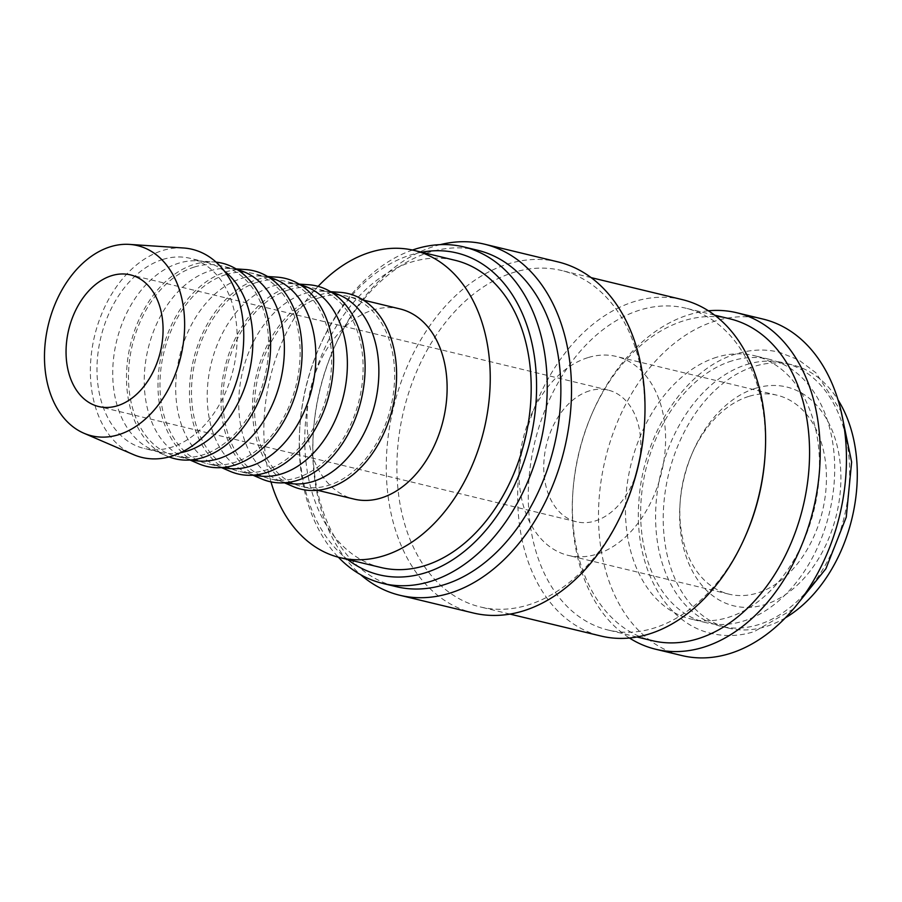 <?xml version="1.0" encoding="UTF-8"?>
<svg xmlns="http://www.w3.org/2000/svg" width="902" height="902" viewBox="0 0 902 902"><rect width="100%" height="100%" fill="white"/><g stroke="black" fill="none" stroke-linecap="round" stroke-linejoin="round"><path stroke-width="0.68" stroke-dasharray="4.51 3.38" d="M746.709 364.543A135.435 94.315 103.6 0 1 784.368 362.931A135.435 94.315 103.6 0 1 848.748 490.485A135.435 94.315 103.6 0 1 758.526 624.646A135.435 94.315 103.6 0 1 720.867 626.259A135.435 94.315 103.6 0 1 656.487 498.705A135.435 94.315 103.6 0 1 746.709 364.543M763.036 319.082A173.06 120.507 -76.4 0 0 714.914 321.146A173.06 120.507 -76.4 0 0 599.638 492.571A173.06 120.507 -76.4 0 0 681.889 655.562M708.374 310.807A173.06 120.507 -76.4 0 0 688.666 314.809A173.06 120.507 -76.4 0 0 592.366 412.868A173.06 120.507 -76.4 0 0 572.725 494.285A173.06 120.507 -76.4 0 0 629.461 638.018M412.473 250.046A173.06 120.507 -76.4 0 0 319.387 347.033A173.06 120.507 -76.4 0 0 299.746 428.461A173.06 120.507 -76.4 0 0 338.385 557.222M421.629 252.233A165.54 115.276 -76.4 0 0 410.771 254.939A165.54 115.276 -76.4 0 0 318.654 348.736A165.54 115.276 -76.4 0 0 299.87 426.612A165.54 115.276 -76.4 0 0 347.541 559.443M477.462 250.215A173.06 120.507 -76.4 0 0 429.341 252.267A173.06 120.507 -76.4 0 0 333.03 350.326A173.06 120.507 -76.4 0 0 313.4 431.742A173.06 120.507 -76.4 0 0 396.316 586.683M440.221 244.645A180.58 125.75 -76.4 0 0 434.257 246.314A180.58 125.75 -76.4 0 0 333.763 348.634A180.58 125.75 -76.4 0 0 313.276 433.591A180.58 125.75 -76.4 0 0 360.631 574.675M557.966 261.896A180.58 125.75 -76.4 0 0 507.758 264.038A180.58 125.75 -76.4 0 0 387.465 442.916A180.58 125.75 -76.4 0 0 473.291 612.988M644.366 425.406A173.06 120.507 -76.4 0 0 561.45 270.476A173.06 120.507 -76.4 0 0 513.339 272.528A173.06 120.507 -76.4 0 0 398.053 443.953A173.06 120.507 -76.4 0 0 480.304 606.945A173.06 120.507 -76.4 0 0 528.425 604.892A173.06 120.507 -76.4 0 0 624.736 506.834M682.194 299.588A173.06 120.507 -76.4 0 0 634.072 301.651A173.06 120.507 -76.4 0 0 518.797 473.076A173.06 120.507 -76.4 0 0 601.048 636.057M764.986 456.378A165.54 115.276 -76.4 0 0 685.678 308.168A165.54 115.276 -76.4 0 0 639.653 310.141A165.54 115.276 -76.4 0 0 529.384 474.114A165.54 115.276 -76.4 0 0 608.061 630.013A165.54 115.276 -76.4 0 0 654.085 628.051A165.54 115.276 -76.4 0 0 746.213 534.255M729.774 318.801A165.54 115.276 -76.4 0 0 683.75 320.774A165.54 115.276 -76.4 0 0 591.633 414.559A165.54 115.276 -76.4 0 0 572.849 492.447A165.54 115.276 -76.4 0 0 652.157 640.645M183.343 247.971A107.056 74.55 -76.4 0 0 162.394 250.576A107.056 74.55 -76.4 0 0 91.835 350.326A107.056 74.55 -76.4 0 0 133.507 454.619M224.361 271.119A97.811 68.112 -76.4 0 0 205.735 262.087A97.811 68.112 -76.4 0 0 197.685 260.858A97.811 68.112 -76.4 0 0 178.54 263.249A97.811 68.112 -76.4 0 0 114.069 354.385A97.811 68.112 -76.4 0 0 152.145 449.681A97.811 68.112 -76.4 0 0 159.868 452.263A97.811 68.112 -76.4 0 0 180.569 452.714M162.788 259.449A97.811 68.112 -76.4 0 0 97.63 356.346A97.811 68.112 -76.4 0 0 144.128 448.463A97.811 68.112 -76.4 0 0 171.324 447.302A97.811 68.112 -76.4 0 0 236.482 350.416A97.811 68.112 -76.4 0 0 189.984 258.288A97.811 68.112 -76.4 0 0 162.788 259.449M216.063 262.121A100.584 70.04 -76.4 0 0 213.853 261.93A100.584 70.04 -76.4 0 0 194.167 264.387A100.584 70.04 -76.4 0 0 127.87 358.105A100.584 70.04 -76.4 0 0 167.028 456.108A100.584 70.04 -76.4 0 0 169.08 456.942M237.361 269.709A97.811 68.112 -76.4 0 0 237.237 269.687A97.811 68.112 -76.4 0 0 229.187 268.458A97.811 68.112 -76.4 0 0 210.042 270.848A97.811 68.112 -76.4 0 0 145.572 361.984A97.811 68.112 -76.4 0 0 183.647 457.28A97.811 68.112 -76.4 0 0 191.371 459.862A97.811 68.112 -76.4 0 0 191.495 459.896M194.291 267.048A97.811 68.112 -76.4 0 0 129.133 363.934A97.811 68.112 -76.4 0 0 175.619 456.062A97.811 68.112 -76.4 0 0 202.815 454.901A97.811 68.112 -76.4 0 0 267.984 358.004A97.811 68.112 -76.4 0 0 221.486 265.887A97.811 68.112 -76.4 0 0 194.291 267.048M245.355 269.529A100.584 70.04 -76.4 0 0 225.669 271.976A100.584 70.04 -76.4 0 0 159.372 365.705A100.584 70.04 -76.4 0 0 198.53 463.696M268.864 277.309A97.811 68.112 -76.4 0 0 268.728 277.275A97.811 68.112 -76.4 0 0 260.678 276.057A97.811 68.112 -76.4 0 0 241.533 278.436A97.811 68.112 -76.4 0 0 177.063 369.572A97.811 68.112 -76.4 0 0 215.138 464.88A97.811 68.112 -76.4 0 0 222.873 467.462A97.811 68.112 -76.4 0 0 222.997 467.484M225.782 274.636A97.811 68.112 -76.4 0 0 160.624 371.534A97.811 68.112 -76.4 0 0 207.122 463.662A97.811 68.112 -76.4 0 0 234.317 462.5A97.811 68.112 -76.4 0 0 299.475 365.603A97.811 68.112 -76.4 0 0 252.988 273.475A97.811 68.112 -76.4 0 0 225.782 274.636M276.846 277.117A100.584 70.04 -76.4 0 0 257.16 279.575A100.584 70.04 -76.4 0 0 190.863 373.293A100.584 70.04 -76.4 0 0 230.021 471.295M300.355 284.908A97.811 68.112 -76.4 0 0 300.231 284.874A97.811 68.112 -76.4 0 0 292.18 283.645A97.811 68.112 -76.4 0 0 273.035 286.035A97.811 68.112 -76.4 0 0 208.565 377.171A97.811 68.112 -76.4 0 0 246.641 472.479A97.811 68.112 -76.4 0 0 254.364 475.05A97.811 68.112 -76.4 0 0 254.488 475.083M257.284 282.236A97.811 68.112 -76.4 0 0 192.126 379.133A97.811 68.112 -76.4 0 0 238.613 471.25A97.811 68.112 -76.4 0 0 265.819 470.089A97.811 68.112 -76.4 0 0 330.978 373.202A97.811 68.112 -76.4 0 0 284.48 281.074A97.811 68.112 -76.4 0 0 257.284 282.236M308.349 284.716A100.584 70.04 -76.4 0 0 288.663 287.174A100.584 70.04 -76.4 0 0 222.366 380.892A100.584 70.04 -76.4 0 0 261.524 478.894M331.857 292.496A97.811 68.112 -76.4 0 0 331.733 292.473A97.811 68.112 -76.4 0 0 323.671 291.245A97.811 68.112 -76.4 0 0 304.526 293.635A97.811 68.112 -76.4 0 0 240.067 384.771A97.811 68.112 -76.4 0 0 278.143 480.067A97.811 68.112 -76.4 0 0 285.866 482.649A97.811 68.112 -76.4 0 0 285.99 482.683M288.787 289.835A97.811 68.112 -76.4 0 0 223.617 386.732A97.811 68.112 -76.4 0 0 270.115 478.849A97.811 68.112 -76.4 0 0 297.31 477.688A97.811 68.112 -76.4 0 0 362.469 380.791A97.811 68.112 -76.4 0 0 315.982 288.674A97.811 68.112 -76.4 0 0 288.787 289.835M339.851 292.316A100.584 70.04 -76.4 0 0 320.154 294.774A100.584 70.04 -76.4 0 0 253.868 388.491A100.584 70.04 -76.4 0 0 293.015 486.494M399.969 308.924A97.811 68.112 -76.4 0 0 372.774 310.085A97.811 68.112 -76.4 0 0 307.616 406.982A97.811 68.112 -76.4 0 0 354.114 499.11M320.278 297.435A97.811 68.112 -76.4 0 0 255.119 394.321A97.811 68.112 -76.4 0 0 301.618 486.449A97.811 68.112 -76.4 0 0 328.813 485.287A97.811 68.112 -76.4 0 0 393.971 388.39A97.811 68.112 -76.4 0 0 347.473 296.273A97.811 68.112 -76.4 0 0 320.278 297.435M731.759 360.935A135.435 94.315 -76.4 0 0 641.536 495.097A135.435 94.315 -76.4 0 0 705.916 622.651A135.435 94.315 -76.4 0 0 743.575 621.038A135.435 94.315 -76.4 0 0 833.798 486.888A135.435 94.315 -76.4 0 0 769.417 359.323A135.435 94.315 -76.4 0 0 731.759 360.935M716.56 357.271A135.435 94.315 -76.4 0 0 626.338 491.432A135.435 94.315 -76.4 0 0 690.718 618.986A135.435 94.315 -76.4 0 0 728.376 617.374A135.435 94.315 -76.4 0 0 818.599 483.213A135.435 94.315 -76.4 0 0 754.219 355.659A135.435 94.315 -76.4 0 0 716.56 357.271M380.948 567.505A158.008 110.033 103.6 0 1 305.834 418.686A158.008 110.033 103.6 0 1 411.098 262.166A158.008 110.033 103.6 0 1 455.036 260.283M318.113 286.362A158.008 110.033 -76.4 0 0 270.961 481.882M589.322 390.893A67.718 47.152 -76.4 0 0 544.21 457.979A67.718 47.152 -76.4 0 0 576.401 521.762A67.718 47.152 -76.4 0 0 595.23 520.95A67.718 47.152 -76.4 0 0 640.341 453.875A67.718 47.152 -76.4 0 0 608.151 390.092A67.718 47.152 -76.4 0 0 589.322 390.893M748.66 396.452A102.332 71.258 -76.4 0 0 691.71 454.439A102.332 71.258 -76.4 0 0 680.108 502.583A102.332 71.258 -76.4 0 0 729.132 594.192A102.332 71.258 -76.4 0 0 757.59 592.975A102.332 71.258 -76.4 0 0 825.758 491.613A102.332 71.258 -76.4 0 0 777.118 395.234A102.332 71.258 -76.4 0 0 748.66 396.452M587.811 357.666A102.332 71.258 -76.4 0 0 519.642 459.028A102.332 71.258 -76.4 0 0 568.283 555.407A102.332 71.258 -76.4 0 0 596.741 554.189A102.332 71.258 -76.4 0 0 664.909 452.827A102.332 71.258 -76.4 0 0 616.269 356.448A102.332 71.258 -76.4 0 0 587.811 357.666M755.357 388.345A112.558 78.384 -76.4 0 0 692.713 452.127A112.558 78.384 -76.4 0 0 679.939 505.086A112.558 78.384 -76.4 0 0 765.167 604.532A112.558 78.384 -76.4 0 0 840.754 471.363A112.558 78.384 -76.4 0 0 755.357 388.345M785.439 617.814A135.435 94.315 103.6 0 1 766.17 626.495A135.435 94.315 103.6 0 1 728.512 628.096A135.435 94.315 103.6 0 1 664.131 500.542A135.435 94.315 103.6 0 1 754.354 366.381A135.435 94.315 103.6 0 1 792.012 364.78A135.435 94.315 103.6 0 1 838.003 399.879M793.489 608.951L754.196 631.625C739.64 636.147 725.321 636.733 711.227 633.407C663.838 622.842 633.587 564.494 638.932 501.084C642.9 434.437 685.238 368.738 736.088 353.956C750.644 349.446 764.975 348.848 779.057 352.175L798.586 359.853L815.859 372.74L841.126 411.436M299.87 426.612L299.746 428.461M318.654 348.736L319.387 347.033M313.4 431.742L313.276 433.591M333.03 350.326L333.763 348.634M509.98 614.093L480.304 606.945M636.981 636.992L608.061 630.013M572.849 492.447L572.725 494.285M591.633 414.559L592.366 412.868M159.868 452.263L144.128 448.463M152.145 449.681L167.028 456.108M191.371 459.862L175.619 456.062M183.647 457.28L189.984 460.009M222.873 467.462L207.122 463.662M215.138 464.88L221.475 467.608M254.364 475.05L238.613 471.25M246.641 472.479L252.977 475.207M285.866 482.649L270.115 478.849M278.143 480.067L284.468 482.807M317.493 490.271L301.618 486.449M705.916 622.651L690.718 618.986M576.401 521.762L98.69 406.543M729.132 594.192L568.283 555.407M680.108 502.583L679.939 505.086M691.71 454.439L692.713 452.127M728.512 628.096L720.867 626.259M792.012 364.78L784.368 362.931M777.118 395.234L616.269 356.448M608.151 390.092L130.44 274.885M769.417 359.323L754.219 355.659M363.348 300.095L347.473 296.273M323.671 291.245L330.56 291.696M331.733 292.473L315.982 288.674M292.18 283.645L299.058 284.107M300.231 284.874L284.48 281.074M260.678 276.057L267.567 276.508M268.728 277.275L252.988 273.475M229.187 268.458L236.065 268.909M237.237 269.687L221.486 265.887M197.685 260.858L213.853 261.93M205.735 262.087L189.984 258.288M714.598 315.148L685.678 308.168M591.126 277.624L561.45 270.476"/><path stroke-width="1.35" d="M629.461 638.018A173.06 120.507 -76.4 0 0 655.641 649.226L681.889 655.562A173.06 120.507 -76.4 0 0 730.011 653.499A173.06 120.507 -76.4 0 0 845.298 482.074A173.06 120.507 -76.4 0 0 763.036 319.082L736.787 312.757A173.06 120.507 -76.4 0 0 708.374 310.807M655.641 649.226A173.06 120.507 -76.4 0 0 703.763 647.174A173.06 120.507 -76.4 0 0 819.05 475.749A173.06 120.507 -76.4 0 0 736.787 312.757M338.385 557.222A173.06 120.507 -76.4 0 0 382.662 583.391A173.06 120.507 -76.4 0 0 430.784 581.339A173.06 120.507 -76.4 0 0 546.071 409.914A173.06 120.507 -76.4 0 0 463.808 246.922A173.06 120.507 -76.4 0 0 415.687 248.975A173.06 120.507 -76.4 0 0 412.473 250.046M347.541 559.443A165.54 115.276 -76.4 0 0 425.203 572.849A165.54 115.276 -76.4 0 0 536.566 384.342A165.54 115.276 -76.4 0 0 421.629 252.233M382.662 583.391L396.316 586.683A173.06 120.507 -76.4 0 0 444.438 584.631A173.06 120.507 -76.4 0 0 559.714 413.206A173.06 120.507 -76.4 0 0 477.462 250.215L463.808 246.922M360.631 574.675A180.58 125.75 -76.4 0 0 399.8 595.264A180.58 125.75 -76.4 0 0 450.008 593.121A180.58 125.75 -76.4 0 0 570.312 414.243A180.58 125.75 -76.4 0 0 484.475 244.171A180.58 125.75 -76.4 0 0 440.221 244.645M399.8 595.264L473.291 612.988A180.58 125.75 -76.4 0 0 523.51 610.846A180.58 125.75 -76.4 0 0 624.004 508.525A180.58 125.75 -76.4 0 0 644.49 423.568A180.58 125.75 -76.4 0 0 557.966 261.896L484.475 244.171M509.98 614.093L601.048 636.057A173.06 120.507 -76.4 0 0 649.169 634.005A173.06 120.507 -76.4 0 0 745.469 535.946A173.06 120.507 -76.4 0 0 765.11 454.529A173.06 120.507 -76.4 0 0 682.194 299.588L591.126 277.624M636.981 636.992L652.157 640.645A165.54 115.276 -76.4 0 0 698.182 638.684A165.54 115.276 -76.4 0 0 808.463 474.711A165.54 115.276 -76.4 0 0 729.774 318.801L714.598 315.148M83.909 433.231L133.507 454.619A107.056 74.55 -76.4 0 0 171.73 456.175A107.056 74.55 -76.4 0 0 243.529 343.842A107.056 74.55 -76.4 0 0 183.343 247.971L129.437 244.397A97.811 68.112 -76.4 0 0 110.292 246.787A97.811 68.112 -76.4 0 0 45.822 337.923A97.811 68.112 -76.4 0 0 83.909 433.231A97.811 68.112 -76.4 0 0 118.827 434.64A97.811 68.112 -76.4 0 0 184.436 332.004A97.811 68.112 -76.4 0 0 129.437 244.397M180.569 452.714A97.811 68.112 -76.4 0 0 187.075 451.101A97.811 68.112 -76.4 0 0 250.012 368.715A97.811 68.112 -76.4 0 0 224.361 271.119M169.08 456.942A100.584 70.04 -76.4 0 0 202.939 457.562A100.584 70.04 -76.4 0 0 270.307 353.573A100.584 70.04 -76.4 0 0 216.063 262.121M191.495 459.896A97.811 68.112 -76.4 0 0 218.566 458.701A97.811 68.112 -76.4 0 0 283.724 361.894A97.811 68.112 -76.4 0 0 237.361 269.709M189.984 460.009L198.53 463.696A100.584 70.04 -76.4 0 0 234.441 465.161A100.584 70.04 -76.4 0 0 301.899 359.616A100.584 70.04 -76.4 0 0 245.355 269.529L236.065 268.909M222.997 467.484A97.811 68.112 -76.4 0 0 250.068 466.3A97.811 68.112 -76.4 0 0 315.215 369.493A97.811 68.112 -76.4 0 0 268.864 277.309M221.475 467.608L230.021 471.295A100.584 70.04 -76.4 0 0 265.932 472.749A100.584 70.04 -76.4 0 0 333.402 367.204A100.584 70.04 -76.4 0 0 276.846 277.117L267.567 276.508M254.488 475.083A97.811 68.112 -76.4 0 0 281.559 473.888A97.811 68.112 -76.4 0 0 346.718 377.092A97.811 68.112 -76.4 0 0 300.355 284.908M252.977 475.207L261.524 478.894A100.584 70.04 -76.4 0 0 297.435 480.349A100.584 70.04 -76.4 0 0 364.893 374.804A100.584 70.04 -76.4 0 0 308.349 284.716L299.058 284.107M285.99 482.683A97.811 68.112 -76.4 0 0 313.062 481.488A97.811 68.112 -76.4 0 0 378.209 384.68A97.811 68.112 -76.4 0 0 331.857 292.496M284.468 482.807L293.015 486.494A100.584 70.04 -76.4 0 0 328.926 487.948A100.584 70.04 -76.4 0 0 396.395 382.403A100.584 70.04 -76.4 0 0 339.851 292.316L330.56 291.696M317.493 490.271L354.114 499.11A97.811 68.112 -76.4 0 0 381.309 497.949A97.811 68.112 -76.4 0 0 446.467 401.052A97.811 68.112 -76.4 0 0 399.969 308.924L363.348 300.095M414.086 250.406L455.036 260.283A158.008 110.033 103.6 0 1 530.139 409.102A158.008 110.033 103.6 0 1 424.876 565.622A158.008 110.033 103.6 0 1 380.948 567.505L339.998 557.628A158.008 110.033 -76.4 0 0 383.936 555.745A158.008 110.033 -76.4 0 0 489.188 399.225A158.008 110.033 -76.4 0 0 414.086 250.406A158.008 110.033 -76.4 0 0 370.147 252.289A158.008 110.033 -76.4 0 0 318.113 286.362M270.961 481.882A158.008 110.033 -76.4 0 0 339.998 557.628M117.508 405.742A67.718 47.152 103.6 0 1 98.69 406.543A67.718 47.152 103.6 0 1 66.5 342.771A67.718 47.152 103.6 0 1 111.611 275.685A67.718 47.152 103.6 0 1 130.44 274.885A67.718 47.152 103.6 0 1 162.619 338.667A67.718 47.152 103.6 0 1 117.508 405.742M838.003 399.879A135.435 94.315 103.6 0 1 785.439 617.814M745.469 535.946L746.213 534.255A165.54 115.276 -76.4 0 0 764.986 456.378L765.11 454.529M624.004 508.525L624.736 506.834A173.06 120.507 -76.4 0 0 644.366 425.406L644.49 423.568M841.126 411.436L851.635 462.049L846.256 517.173L825.916 568.688L793.489 608.951"/></g></svg>
